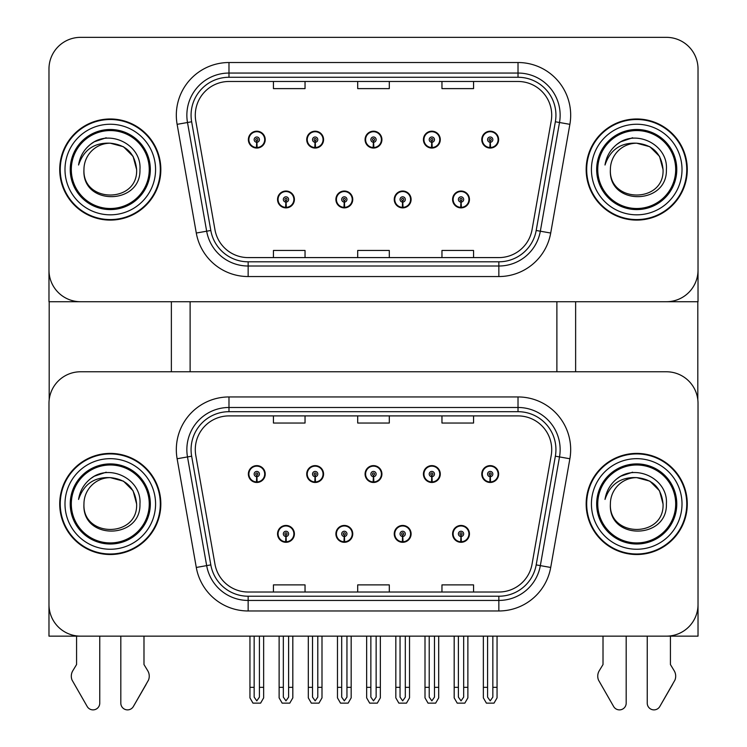 <?xml version="1.0" encoding="UTF-8"?>
<svg xmlns="http://www.w3.org/2000/svg" width="747" height="747" viewBox="0 0 747 747"><rect width="100%" height="100%" fill="white"/><g stroke="black" fill="none" stroke-linecap="round" stroke-linejoin="round"><path stroke-width="1.12" d="M277.548 533.872A8.422 8.422 0 0 0 285.97 542.303A8.422 8.422 0 0 0 294.402 533.872A8.422 8.422 0 0 0 285.97 525.449A8.422 8.422 0 0 0 277.548 533.872M335.898 533.872A8.422 8.422 0 0 0 344.32 542.303A8.422 8.422 0 0 0 352.752 533.872A8.422 8.422 0 0 0 344.32 525.449A8.422 8.422 0 0 0 335.898 533.872M394.248 533.872A8.422 8.422 0 0 0 402.68 542.303A8.422 8.422 0 0 0 411.102 533.872A8.422 8.422 0 0 0 402.68 525.449A8.422 8.422 0 0 0 394.248 533.872M423.428 474.046A8.422 8.422 0 0 0 431.85 482.469A8.422 8.422 0 0 0 440.282 474.046A8.422 8.422 0 0 0 431.85 465.624A8.422 8.422 0 0 0 423.428 474.046M365.078 474.046A8.422 8.422 0 0 0 373.5 482.469A8.422 8.422 0 0 0 381.922 474.046A8.422 8.422 0 0 0 373.5 465.624A8.422 8.422 0 0 0 365.078 474.046M306.718 474.046A8.422 8.422 0 0 0 315.15 482.469A8.422 8.422 0 0 0 323.572 474.046A8.422 8.422 0 0 0 315.15 465.624A8.422 8.422 0 0 0 306.718 474.046M248.368 474.046A8.422 8.422 0 0 0 256.791 482.469A8.422 8.422 0 0 0 265.222 474.046A8.422 8.422 0 0 0 256.791 465.624A8.422 8.422 0 0 0 248.368 474.046M452.598 533.872A8.422 8.422 0 0 0 461.03 542.303A8.422 8.422 0 0 0 469.452 533.872A8.422 8.422 0 0 0 461.03 525.449A8.422 8.422 0 0 0 452.598 533.872M481.778 474.046A8.422 8.422 0 0 0 490.209 482.469A8.422 8.422 0 0 0 498.632 474.046A8.422 8.422 0 0 0 490.209 465.624A8.422 8.422 0 0 0 481.778 474.046M698.025 636.145L698.025 403.371A31.598 31.598 0 0 0 666.417 371.773L80.583 371.773A31.598 31.598 0 0 0 48.975 403.371L48.975 636.145L698.025 636.145M556.879 301.723L556.879 371.773M190.121 301.723L190.121 371.773M277.548 199.449A8.422 8.422 0 0 0 285.97 207.881A8.422 8.422 0 0 0 294.402 199.449A8.422 8.422 0 0 0 285.97 191.027A8.422 8.422 0 0 0 277.548 199.449M335.898 199.449A8.422 8.422 0 0 0 344.32 207.881A8.422 8.422 0 0 0 352.752 199.449A8.422 8.422 0 0 0 344.32 191.027A8.422 8.422 0 0 0 335.898 199.449M394.248 199.449A8.422 8.422 0 0 0 402.68 207.881A8.422 8.422 0 0 0 411.102 199.449A8.422 8.422 0 0 0 402.68 191.027A8.422 8.422 0 0 0 394.248 199.449M423.428 139.624A8.422 8.422 0 0 0 431.85 148.055A8.422 8.422 0 0 0 440.282 139.624A8.422 8.422 0 0 0 431.85 131.201A8.422 8.422 0 0 0 423.428 139.624M365.078 139.624A8.422 8.422 0 0 0 373.5 148.055A8.422 8.422 0 0 0 381.922 139.624A8.422 8.422 0 0 0 373.5 131.201A8.422 8.422 0 0 0 365.078 139.624M306.718 139.624A8.422 8.422 0 0 0 315.15 148.055A8.422 8.422 0 0 0 323.572 139.624A8.422 8.422 0 0 0 315.15 131.201A8.422 8.422 0 0 0 306.718 139.624M248.368 139.624A8.422 8.422 0 0 0 256.791 148.055A8.422 8.422 0 0 0 265.222 139.624A8.422 8.422 0 0 0 256.791 131.201A8.422 8.422 0 0 0 248.368 139.624M452.598 199.449A8.422 8.422 0 0 0 461.03 207.881A8.422 8.422 0 0 0 469.452 199.449A8.422 8.422 0 0 0 461.03 191.027A8.422 8.422 0 0 0 452.598 199.449M481.778 139.624A8.422 8.422 0 0 0 490.209 148.055A8.422 8.422 0 0 0 498.632 139.624A8.422 8.422 0 0 0 490.209 131.201A8.422 8.422 0 0 0 481.778 139.624M698.025 301.723L698.025 68.948A31.598 31.598 0 0 0 666.417 37.35L80.583 37.35A31.598 31.598 0 0 0 48.975 68.948L48.975 301.723L698.025 301.723M59.723 503.964A50.563 50.563 0 0 0 110.285 554.517A50.563 50.563 0 0 0 160.838 503.964A50.563 50.563 0 0 0 110.285 453.401A50.563 50.563 0 0 0 59.723 503.964M586.162 503.964A50.563 50.563 0 0 0 636.715 554.517A50.563 50.563 0 0 0 687.277 503.964A50.563 50.563 0 0 0 636.715 453.401A50.563 50.563 0 0 0 586.162 503.964M195.284 449.61A33.708 33.708 0 0 1 228.984 415.902L518.016 415.902A33.708 33.708 0 0 1 551.202 455.465L532.041 564.162A33.708 33.708 0 0 1 498.847 592.016L248.153 592.016A33.708 33.708 0 0 1 214.959 564.162L195.798 455.465A33.708 33.708 0 0 1 195.284 449.61M191.073 449.61A37.92 37.92 0 0 0 191.643 456.193L210.813 564.891A37.92 37.92 0 0 0 248.153 596.227L498.847 596.227A37.92 37.92 0 0 0 536.187 564.891L555.357 456.193A37.92 37.92 0 0 0 518.016 411.69L228.984 411.69A37.92 37.92 0 0 0 191.073 449.61M177.123 458.751A52.663 52.663 0 0 1 228.984 396.946L518.016 396.946A52.663 52.663 0 0 1 569.877 458.751L550.707 567.459A52.663 52.663 0 0 1 498.847 610.971L248.153 610.971A52.663 52.663 0 0 1 196.293 567.459L177.123 458.751L187.497 456.931A42.131 42.131 0 0 1 228.984 407.479L518.016 407.479A42.131 42.131 0 0 1 559.503 456.931L540.333 565.628A42.131 42.131 0 0 1 498.847 600.439L248.153 600.439A42.131 42.131 0 0 1 206.667 565.628L187.497 456.931A42.131 42.131 0 0 1 186.853 449.61M666.417 371.773L80.583 371.773M48.975 403.371L48.975 604.547A31.598 31.598 0 0 0 80.583 636.145L666.417 636.145A31.598 31.598 0 0 0 698.025 604.547L698.025 403.371M357.701 415.902L357.701 423.035L389.299 423.035L389.299 415.902M273.439 415.902L273.439 423.035L305.037 423.035L305.037 415.902M441.963 415.902L441.963 423.035L473.561 423.035L473.561 415.902M389.299 592.016L389.299 584.882L357.701 584.882L357.701 592.016M305.037 592.016L305.037 584.882L273.439 584.882L273.439 592.016M473.561 592.016L473.561 584.882L441.963 584.882L441.963 592.016M59.723 169.541A50.563 50.563 0 0 0 110.285 220.094A50.563 50.563 0 0 0 160.838 169.541A50.563 50.563 0 0 0 110.285 118.978A50.563 50.563 0 0 0 59.723 169.541M586.162 169.541A50.563 50.563 0 0 0 636.715 220.094A50.563 50.563 0 0 0 687.277 169.541A50.563 50.563 0 0 0 636.715 118.978A50.563 50.563 0 0 0 586.162 169.541M195.284 115.187A33.708 33.708 0 0 1 228.984 81.479L518.016 81.479A33.708 33.708 0 0 1 551.202 121.042L532.041 229.74A33.708 33.708 0 0 1 498.847 257.594L248.153 257.594A33.708 33.708 0 0 1 214.959 229.74L195.798 121.042A33.708 33.708 0 0 1 195.284 115.187M191.073 115.187A37.92 37.92 0 0 0 191.643 121.77L210.813 230.478A37.92 37.92 0 0 0 248.153 261.805L498.847 261.805A37.92 37.92 0 0 0 536.187 230.478L555.357 121.77A37.92 37.92 0 0 0 518.016 77.268L228.984 77.268A37.92 37.92 0 0 0 191.073 115.187M177.123 124.338A52.663 52.663 0 0 1 228.984 62.524L518.016 62.524A52.663 52.663 0 0 1 569.877 124.338L550.707 233.036A52.663 52.663 0 0 1 498.847 276.549L248.153 276.549A52.663 52.663 0 0 1 196.293 233.036L177.123 124.338L187.497 122.508A42.131 42.131 0 0 1 228.984 73.057L518.016 73.057A42.131 42.131 0 0 1 559.503 122.508L540.333 231.206A42.131 42.131 0 0 1 498.847 266.016L248.153 266.016A42.131 42.131 0 0 1 206.667 231.206L187.497 122.508A42.131 42.131 0 0 1 186.853 115.187M666.417 37.35L80.583 37.35M48.975 68.948L48.975 270.125A31.598 31.598 0 0 0 80.583 301.723L666.417 301.723A31.598 31.598 0 0 0 698.025 270.125L698.025 68.948M357.701 81.479L357.701 88.613L389.299 88.613L389.299 81.479M273.439 81.479L273.439 88.613L305.037 88.613L305.037 81.479M441.963 81.479L441.963 88.613L473.561 88.613L473.561 81.479M389.299 257.594L389.299 250.46L357.701 250.46L357.701 257.594M305.037 257.594L305.037 250.46L273.439 250.46L273.439 257.594M473.561 257.594L473.561 250.46L441.963 250.46L441.963 257.594M463.663 636.145L463.663 697.119L461.03 700.873L458.397 697.119L458.397 687.343L454.185 687.343L454.185 697.875L457.22 703.142L464.83 703.142L467.874 697.875L467.874 636.145M460.918 536.505L460.684 541.762A7.9 7.9 0 0 1 453.13 533.872A7.9 7.9 0 0 1 461.03 525.972A7.9 7.9 0 0 1 468.929 533.872A7.9 7.9 0 0 1 461.375 541.762L461.142 536.505A2.633 2.633 0 0 0 463.663 533.872A2.633 2.633 0 0 0 461.03 531.238A2.633 2.633 0 0 0 458.397 533.872A2.633 2.633 0 0 0 460.918 536.505L460.983 534.927A1.055 1.055 0 0 1 459.975 533.872A1.055 1.055 0 0 1 461.03 532.816A1.055 1.055 0 0 1 462.085 533.872A1.055 1.055 0 0 1 461.076 534.927L461.142 536.505M469.191 535.982L468.64 535.982M468.64 531.771L469.191 531.771M453.42 535.982L452.869 535.982M452.869 531.771L453.42 531.771M454.185 636.145L454.185 687.343M458.397 636.145L458.397 687.343M463.663 687.343L467.874 687.343M492.843 636.145L492.843 697.119L490.209 700.873L487.576 697.119L487.576 687.343L483.356 687.343L483.356 697.875L486.4 703.142L494.01 703.142L497.054 697.875L497.054 636.145M490.088 476.679L489.864 481.936A7.9 7.9 0 0 1 482.31 474.046A7.9 7.9 0 0 1 490.209 466.147A7.9 7.9 0 0 1 498.109 474.046A7.9 7.9 0 0 1 490.546 481.936L490.321 476.679A2.633 2.633 0 0 0 492.843 474.046A2.633 2.633 0 0 0 490.209 471.413A2.633 2.633 0 0 0 487.576 474.046A2.633 2.633 0 0 0 490.088 476.679L490.163 475.101A1.055 1.055 0 0 1 489.154 474.046A1.055 1.055 0 0 1 490.209 472.991A1.055 1.055 0 0 1 491.255 474.046A1.055 1.055 0 0 1 490.247 475.101L490.321 476.679M498.361 476.156L497.819 476.156M497.819 471.936L498.361 471.936M482.59 476.156L482.048 476.156M482.048 471.936L482.59 471.936M483.356 636.145L483.356 687.343M487.576 636.145L487.576 687.343M492.843 687.343L497.054 687.343M460.918 202.082L460.684 207.349A7.9 7.9 0 0 1 453.13 199.449A7.9 7.9 0 0 1 461.03 191.549A7.9 7.9 0 0 1 468.929 199.449A7.9 7.9 0 0 1 461.375 207.349L461.142 202.082A2.633 2.633 0 0 0 463.663 199.449A2.633 2.633 0 0 0 461.03 196.816A2.633 2.633 0 0 0 458.397 199.449A2.633 2.633 0 0 0 460.918 202.082L460.983 200.504A1.055 1.055 0 0 1 459.975 199.449A1.055 1.055 0 0 1 461.03 198.403A1.055 1.055 0 0 1 462.085 199.449A1.055 1.055 0 0 1 461.076 200.504L461.142 202.082M469.191 201.559L468.64 201.559M468.64 197.348L469.191 197.348M453.42 201.559L452.869 201.559M452.869 197.348L453.42 197.348M490.088 142.257L489.864 147.514A7.9 7.9 0 0 1 482.31 139.624A7.9 7.9 0 0 1 490.209 131.724A7.9 7.9 0 0 1 498.109 139.624A7.9 7.9 0 0 1 490.546 147.514L490.321 142.257A2.633 2.633 0 0 0 492.843 139.624A2.633 2.633 0 0 0 490.209 136.99A2.633 2.633 0 0 0 487.576 139.624A2.633 2.633 0 0 0 490.088 142.257L490.163 140.679A1.055 1.055 0 0 1 489.154 139.624A1.055 1.055 0 0 1 490.209 138.569A1.055 1.055 0 0 1 491.255 139.624A1.055 1.055 0 0 1 490.247 140.679L490.321 142.257M498.361 141.734L497.819 141.734M497.819 137.523L498.361 137.523M482.59 141.734L482.048 141.734M482.048 137.523L482.59 137.523M431.738 142.257L431.505 147.514A7.9 7.9 0 0 1 423.951 139.624A7.9 7.9 0 0 1 431.85 131.724A7.9 7.9 0 0 1 439.75 139.624A7.9 7.9 0 0 1 432.196 147.514L431.971 142.257A2.633 2.633 0 0 0 434.483 139.624A2.633 2.633 0 0 0 431.85 136.99A2.633 2.633 0 0 0 429.217 139.624A2.633 2.633 0 0 0 431.738 142.257L431.803 140.679A1.055 1.055 0 0 1 430.795 139.624A1.055 1.055 0 0 1 431.85 138.569A1.055 1.055 0 0 1 432.905 139.624A1.055 1.055 0 0 1 431.897 140.679L431.971 142.257M440.011 141.734L439.469 141.734M439.469 137.523L440.011 137.523M424.24 141.734L423.698 141.734M423.698 137.523L424.24 137.523M373.388 142.257L373.155 147.514A7.9 7.9 0 0 1 365.6 139.624A7.9 7.9 0 0 1 373.5 131.724A7.9 7.9 0 0 1 381.4 139.624A7.9 7.9 0 0 1 373.845 147.514L373.612 142.257A2.633 2.633 0 0 0 376.133 139.624A2.633 2.633 0 0 0 373.5 136.99A2.633 2.633 0 0 0 370.867 139.624A2.633 2.633 0 0 0 373.388 142.257L373.453 140.679A1.055 1.055 0 0 1 372.445 139.624A1.055 1.055 0 0 1 373.5 138.569A1.055 1.055 0 0 1 374.555 139.624A1.055 1.055 0 0 1 373.547 140.679L373.612 142.257M381.661 141.734L381.11 141.734M381.11 137.523L381.661 137.523M365.89 141.734L365.339 141.734M365.339 137.523L365.89 137.523M315.029 142.257L314.804 147.514A7.9 7.9 0 0 1 307.25 139.624A7.9 7.9 0 0 1 315.15 131.724A7.9 7.9 0 0 1 323.049 139.624A7.9 7.9 0 0 1 315.495 147.514L315.262 142.257A2.633 2.633 0 0 0 317.783 139.624A2.633 2.633 0 0 0 315.15 136.99A2.633 2.633 0 0 0 312.517 139.624A2.633 2.633 0 0 0 315.029 142.257L315.103 140.679A1.055 1.055 0 0 1 314.095 139.624A1.055 1.055 0 0 1 315.15 138.569A1.055 1.055 0 0 1 316.205 139.624A1.055 1.055 0 0 1 315.197 140.679L315.262 142.257M323.302 141.734L322.76 141.734M322.76 137.523L323.302 137.523M307.531 141.734L306.989 141.734M306.989 137.523L307.531 137.523M256.679 142.257L256.454 147.514A7.9 7.9 0 0 1 248.891 139.624A7.9 7.9 0 0 1 256.791 131.724A7.9 7.9 0 0 1 264.69 139.624A7.9 7.9 0 0 1 257.136 147.514L256.912 142.257A2.633 2.633 0 0 0 259.424 139.624A2.633 2.633 0 0 0 256.791 136.99A2.633 2.633 0 0 0 254.157 139.624A2.633 2.633 0 0 0 256.679 142.257L256.753 140.679A1.055 1.055 0 0 1 255.745 139.624A1.055 1.055 0 0 1 256.791 138.569A1.055 1.055 0 0 1 257.846 139.624A1.055 1.055 0 0 1 256.837 140.679L256.912 142.257M264.952 141.734L264.41 141.734M264.41 137.523L264.952 137.523M249.181 141.734L248.639 141.734M248.639 137.523L249.181 137.523M434.483 636.145L434.483 697.119L431.85 700.873L429.217 697.119L429.217 687.343L425.006 687.343L425.006 697.875L428.05 703.142L435.66 703.142L438.694 697.875L438.694 636.145M431.738 476.679L431.505 481.936A7.9 7.9 0 0 1 423.951 474.046A7.9 7.9 0 0 1 431.85 466.147A7.9 7.9 0 0 1 439.75 474.046A7.9 7.9 0 0 1 432.196 481.936L431.971 476.679A2.633 2.633 0 0 0 434.483 474.046A2.633 2.633 0 0 0 431.85 471.413A2.633 2.633 0 0 0 429.217 474.046A2.633 2.633 0 0 0 431.738 476.679L431.803 475.101A1.055 1.055 0 0 1 430.795 474.046A1.055 1.055 0 0 1 431.85 472.991A1.055 1.055 0 0 1 432.905 474.046A1.055 1.055 0 0 1 431.897 475.101L431.971 476.679M440.011 476.156L439.469 476.156M439.469 471.936L440.011 471.936M424.24 476.156L423.698 476.156M423.698 471.936L424.24 471.936M425.006 636.145L425.006 687.343M429.217 636.145L429.217 687.343M434.483 687.343L438.694 687.343M376.133 636.145L376.133 697.119L373.5 700.873L370.867 697.119L370.867 687.343L366.656 687.343L366.656 697.875L369.69 703.142L377.31 703.142L380.344 697.875L380.344 636.145M373.388 476.679L373.155 481.936A7.9 7.9 0 0 1 365.6 474.046A7.9 7.9 0 0 1 373.5 466.147A7.9 7.9 0 0 1 381.4 474.046A7.9 7.9 0 0 1 373.845 481.936L373.612 476.679A2.633 2.633 0 0 0 376.133 474.046A2.633 2.633 0 0 0 373.5 471.413A2.633 2.633 0 0 0 370.867 474.046A2.633 2.633 0 0 0 373.388 476.679L373.453 475.101A1.055 1.055 0 0 1 372.445 474.046A1.055 1.055 0 0 1 373.5 472.991A1.055 1.055 0 0 1 374.555 474.046A1.055 1.055 0 0 1 373.547 475.101L373.612 476.679M381.661 476.156L381.11 476.156M381.11 471.936L381.661 471.936M365.89 476.156L365.339 476.156M365.339 471.936L365.89 471.936M366.656 636.145L366.656 687.343M370.867 636.145L370.867 687.343M376.133 687.343L380.344 687.343M317.783 636.145L317.783 697.119L315.15 700.873L312.517 697.119L312.517 687.343L308.306 687.343L308.306 697.875L311.34 703.142L318.95 703.142L321.994 697.875L321.994 636.145M315.029 476.679L314.804 481.936A7.9 7.9 0 0 1 307.25 474.046A7.9 7.9 0 0 1 315.15 466.147A7.9 7.9 0 0 1 323.049 474.046A7.9 7.9 0 0 1 315.495 481.936L315.262 476.679A2.633 2.633 0 0 0 317.783 474.046A2.633 2.633 0 0 0 315.15 471.413A2.633 2.633 0 0 0 312.517 474.046A2.633 2.633 0 0 0 315.029 476.679L315.103 475.101A1.055 1.055 0 0 1 314.095 474.046A1.055 1.055 0 0 1 315.15 472.991A1.055 1.055 0 0 1 316.205 474.046A1.055 1.055 0 0 1 315.197 475.101L315.262 476.679M323.302 476.156L322.76 476.156M322.76 471.936L323.302 471.936M307.531 476.156L306.989 476.156M306.989 471.936L307.531 471.936M308.306 636.145L308.306 687.343M312.517 636.145L312.517 687.343M317.783 687.343L321.994 687.343M259.424 636.145L259.424 697.119L256.791 700.873L254.157 697.119L254.157 687.343L249.946 687.343L249.946 697.875L252.99 703.142L260.6 703.142L263.644 697.875L263.644 636.145M256.679 476.679L256.454 481.936A7.9 7.9 0 0 1 248.891 474.046A7.9 7.9 0 0 1 256.791 466.147A7.9 7.9 0 0 1 264.69 474.046A7.9 7.9 0 0 1 257.136 481.936L256.912 476.679A2.633 2.633 0 0 0 259.424 474.046A2.633 2.633 0 0 0 256.791 471.413A2.633 2.633 0 0 0 254.157 474.046A2.633 2.633 0 0 0 256.679 476.679L256.753 475.101A1.055 1.055 0 0 1 255.745 474.046A1.055 1.055 0 0 1 256.791 472.991A1.055 1.055 0 0 1 257.846 474.046A1.055 1.055 0 0 1 256.837 475.101L256.912 476.679M264.952 476.156L264.41 476.156M264.41 471.936L264.952 471.936M249.181 476.156L248.639 476.156M248.639 471.936L249.181 471.936M249.946 636.145L249.946 687.343M254.157 636.145L254.157 687.343M259.424 687.343L263.644 687.343M405.313 636.145L405.313 697.119L402.68 700.873L400.047 697.119L400.047 687.343L395.826 687.343L395.826 697.875L398.87 703.142L406.48 703.142L409.524 697.875L409.524 636.145M402.558 536.505L402.334 541.762A7.9 7.9 0 0 1 394.78 533.872A7.9 7.9 0 0 1 402.68 525.972A7.9 7.9 0 0 1 410.579 533.872A7.9 7.9 0 0 1 403.025 541.762L402.792 536.505A2.633 2.633 0 0 0 405.313 533.872A2.633 2.633 0 0 0 402.68 531.238A2.633 2.633 0 0 0 400.047 533.872A2.633 2.633 0 0 0 402.558 536.505L402.633 534.927A1.055 1.055 0 0 1 401.625 533.872A1.055 1.055 0 0 1 402.68 532.816A1.055 1.055 0 0 1 403.725 533.872A1.055 1.055 0 0 1 402.726 534.927L402.792 536.505M410.831 535.982L410.29 535.982M410.29 531.771L410.831 531.771M395.06 535.982L394.519 535.982M394.519 531.771L395.06 531.771M395.826 636.145L395.826 687.343M400.047 636.145L400.047 687.343M405.313 687.343L409.524 687.343M346.953 636.145L346.953 697.119L344.32 700.873L341.687 697.119L341.687 687.343L337.476 687.343L337.476 697.875L340.52 703.142L348.13 703.142L351.174 697.875L351.174 636.145M344.208 536.505L343.975 541.762A7.9 7.9 0 0 1 336.421 533.872A7.9 7.9 0 0 1 344.32 525.972A7.9 7.9 0 0 1 352.22 533.872A7.9 7.9 0 0 1 344.666 541.762L344.442 536.505A2.633 2.633 0 0 0 346.953 533.872A2.633 2.633 0 0 0 344.32 531.238A2.633 2.633 0 0 0 341.687 533.872A2.633 2.633 0 0 0 344.208 536.505L344.274 534.927A1.055 1.055 0 0 1 343.275 533.872A1.055 1.055 0 0 1 344.32 532.816A1.055 1.055 0 0 1 345.375 533.872A1.055 1.055 0 0 1 344.367 534.927L344.442 536.505M352.481 535.982L351.94 535.982M351.94 531.771L352.481 531.771M336.71 535.982L336.169 535.982M336.169 531.771L336.71 531.771M337.476 636.145L337.476 687.343M341.687 636.145L341.687 687.343M346.953 687.343L351.174 687.343M288.603 636.145L288.603 697.119L285.97 700.873L283.337 697.119L283.337 687.343L279.126 687.343L279.126 697.875L282.17 703.142L289.78 703.142L292.815 697.875L292.815 636.145M285.858 536.505L285.625 541.762A7.9 7.9 0 0 1 278.071 533.872A7.9 7.9 0 0 1 285.97 525.972A7.9 7.9 0 0 1 293.87 533.872A7.9 7.9 0 0 1 286.316 541.762L286.082 536.505A2.633 2.633 0 0 0 288.603 533.872A2.633 2.633 0 0 0 285.97 531.238A2.633 2.633 0 0 0 283.337 533.872A2.633 2.633 0 0 0 285.858 536.505L285.924 534.927A1.055 1.055 0 0 1 284.915 533.872A1.055 1.055 0 0 1 285.97 532.816A1.055 1.055 0 0 1 287.025 533.872A1.055 1.055 0 0 1 286.017 534.927L286.082 536.505M294.131 535.982L293.58 535.982M293.58 531.771L294.131 531.771M278.36 535.982L277.809 535.982M277.809 531.771L278.36 531.771M279.126 636.145L279.126 687.343M283.337 636.145L283.337 687.343M288.603 687.343L292.815 687.343M402.558 202.082L402.334 207.349A7.9 7.9 0 0 1 394.78 199.449A7.9 7.9 0 0 1 402.68 191.549A7.9 7.9 0 0 1 410.579 199.449A7.9 7.9 0 0 1 403.025 207.349L402.792 202.082A2.633 2.633 0 0 0 405.313 199.449A2.633 2.633 0 0 0 402.68 196.816A2.633 2.633 0 0 0 400.047 199.449A2.633 2.633 0 0 0 402.558 202.082L402.633 200.504A1.055 1.055 0 0 1 401.625 199.449A1.055 1.055 0 0 1 402.68 198.403A1.055 1.055 0 0 1 403.725 199.449A1.055 1.055 0 0 1 402.726 200.504L402.792 202.082M410.831 201.559L410.29 201.559M410.29 197.348L410.831 197.348M395.06 201.559L394.519 201.559M394.519 197.348L395.06 197.348M344.208 202.082L343.975 207.349A7.9 7.9 0 0 1 336.421 199.449A7.9 7.9 0 0 1 344.32 191.549A7.9 7.9 0 0 1 352.22 199.449A7.9 7.9 0 0 1 344.666 207.349L344.442 202.082A2.633 2.633 0 0 0 346.953 199.449A2.633 2.633 0 0 0 344.32 196.816A2.633 2.633 0 0 0 341.687 199.449A2.633 2.633 0 0 0 344.208 202.082L344.274 200.504A1.055 1.055 0 0 1 343.275 199.449A1.055 1.055 0 0 1 344.32 198.403A1.055 1.055 0 0 1 345.375 199.449A1.055 1.055 0 0 1 344.367 200.504L344.442 202.082M352.481 201.559L351.94 201.559M351.94 197.348L352.481 197.348M336.71 201.559L336.169 201.559M336.169 197.348L336.71 197.348M285.858 202.082L285.625 207.349A7.9 7.9 0 0 1 278.071 199.449A7.9 7.9 0 0 1 285.97 191.549A7.9 7.9 0 0 1 293.87 199.449A7.9 7.9 0 0 1 286.316 207.349L286.082 202.082A2.633 2.633 0 0 0 288.603 199.449A2.633 2.633 0 0 0 285.97 196.816A2.633 2.633 0 0 0 283.337 199.449A2.633 2.633 0 0 0 285.858 202.082L285.924 200.504A1.055 1.055 0 0 1 284.915 199.449A1.055 1.055 0 0 1 285.97 198.403A1.055 1.055 0 0 1 287.025 199.449A1.055 1.055 0 0 1 286.017 200.504L286.082 202.082M294.131 201.559L293.58 201.559M293.58 197.348L294.131 197.348M278.36 201.559L277.809 201.559M277.809 197.348L278.36 197.348M49.19 301.723L49.19 399.729M171.371 301.723L171.371 371.773M575.629 301.723L575.629 371.773M697.81 301.723L697.81 399.729M120.818 636.145L120.818 703.151L120.818 636.145M99.753 636.145L99.753 703.151A6.723 6.723 0 0 1 87.203 706.513L72.067 680.097A10.533 10.533 0 0 1 72.832 670.713L76.577 664.541L72.832 670.713M146.057 684.532L133.368 706.513L148.494 680.097A10.533 10.533 0 0 0 147.729 670.713L143.984 664.541L143.984 636.145M133.368 706.513A6.723 6.723 0 0 1 120.818 703.151M76.577 636.145L76.577 664.541M147.729 670.713L143.984 664.541M647.247 636.145L647.247 703.151L647.247 636.145M626.182 636.145L626.182 703.151A6.723 6.723 0 0 1 613.632 706.513L598.506 680.097A10.533 10.533 0 0 1 599.271 670.713L603.016 664.541L599.271 670.713M672.496 684.532L659.797 706.513L674.933 680.097A10.533 10.533 0 0 0 674.168 670.713L670.423 664.541L670.423 636.145M659.797 706.513A6.723 6.723 0 0 1 647.247 703.151M603.016 636.145L603.016 664.541M674.168 670.713L670.423 664.541M149.251 503.964A38.975 38.975 0 0 1 110.285 542.929A38.975 38.975 0 0 1 71.31 503.964A38.975 38.975 0 0 1 110.285 464.989A38.975 38.975 0 0 1 149.251 503.964M60.246 503.964A50.03 50.03 0 0 1 110.285 453.924A50.03 50.03 0 0 1 160.316 503.964A50.03 50.03 0 0 1 110.285 553.994A50.03 50.03 0 0 1 60.246 503.964M110.285 477.632C94.337 476.866 83.767 484.14 78.566 499.435C79.91 490.928 83.935 484.009 90.639 478.659C109.641 463.131 141.911 479.172 139.95 503.964C141.174 539.698 81.619 540.529 83.953 503.964C82.338 537.933 138.223 537.933 136.617 503.964C138.223 537.933 82.338 537.933 83.953 503.964C82.338 537.933 138.223 537.933 136.617 503.964C138.223 537.933 82.338 537.933 83.953 503.964C82.338 537.933 138.223 537.933 136.617 503.964C138.223 537.933 82.338 537.933 83.953 503.964A26.332 26.332 0 0 1 110.285 477.632L123.451 481.152L133.087 490.798L136.617 503.964L133.087 490.798L123.451 481.152L110.285 477.632L123.451 481.152L133.087 490.798L136.617 503.964L133.087 490.798L123.451 481.152L110.285 477.632C126.271 479.191 135.048 487.968 136.617 503.964M90.602 478.678L94.262 476.222L106.205 472.188M675.69 169.541A38.975 38.975 0 0 1 636.715 208.506A38.975 38.975 0 0 1 597.749 169.541A38.975 38.975 0 0 1 636.715 130.566A38.975 38.975 0 0 1 675.69 169.541M586.684 169.541A50.03 50.03 0 0 1 636.715 119.511A50.03 50.03 0 0 1 686.754 169.541A50.03 50.03 0 0 1 636.715 219.571A50.03 50.03 0 0 1 586.684 169.541M636.715 143.209C620.776 142.444 610.206 149.717 605.005 165.012C606.349 156.506 610.364 149.587 617.069 144.236C636.08 128.708 668.341 144.75 666.389 169.541C667.613 205.276 608.058 206.107 610.383 169.541C608.777 203.511 664.662 203.511 663.047 169.541C664.662 203.511 608.777 203.511 610.383 169.541C608.777 203.511 664.662 203.511 663.047 169.541C664.662 203.511 608.777 203.511 610.383 169.541C608.777 203.511 664.662 203.511 663.047 169.541L659.526 156.375L649.881 146.729L636.715 143.209L649.881 146.729L659.526 156.375L663.047 169.541L659.526 156.375L649.881 146.729L636.715 143.209L649.881 146.729L659.526 156.375L663.047 169.541C661.487 153.546 652.71 144.769 636.715 143.209A26.332 26.332 0 0 0 610.383 169.541M617.041 144.264L620.701 141.799L632.634 137.765M675.69 503.964A38.975 38.975 0 0 1 636.715 542.929A38.975 38.975 0 0 1 597.749 503.964A38.975 38.975 0 0 1 636.715 464.989A38.975 38.975 0 0 1 675.69 503.964M586.684 503.964A50.03 50.03 0 0 1 636.715 453.924A50.03 50.03 0 0 1 686.754 503.964A50.03 50.03 0 0 1 636.715 553.994A50.03 50.03 0 0 1 586.684 503.964M636.715 477.632C620.776 476.866 610.206 484.14 605.005 499.435C606.349 490.928 610.364 484.009 617.069 478.659C636.08 463.131 668.341 479.172 666.389 503.964C667.613 539.698 608.058 540.529 610.383 503.964C608.777 537.933 664.662 537.933 663.047 503.964C664.662 537.933 608.777 537.933 610.383 503.964C608.777 537.933 664.662 537.933 663.047 503.964C664.662 537.933 608.777 537.933 610.383 503.964C608.777 537.933 664.662 537.933 663.047 503.964L659.526 490.798L649.881 481.152L636.715 477.632L649.881 481.152L659.526 490.798L663.047 503.964L659.526 490.798L649.881 481.152L636.715 477.632L649.881 481.152L659.526 490.798L663.047 503.964C661.487 487.968 652.71 479.191 636.715 477.632A26.332 26.332 0 0 0 610.383 503.964M617.041 478.678L620.701 476.222L632.634 472.188M149.251 169.541A38.975 38.975 0 0 1 110.285 208.506A38.975 38.975 0 0 1 71.31 169.541A38.975 38.975 0 0 1 110.285 130.566A38.975 38.975 0 0 1 149.251 169.541M60.246 169.541A50.03 50.03 0 0 1 110.285 119.511A50.03 50.03 0 0 1 160.316 169.541A50.03 50.03 0 0 1 110.285 219.571A50.03 50.03 0 0 1 60.246 169.541M110.285 143.209C94.337 142.444 83.767 149.717 78.566 165.012C79.91 156.506 83.935 149.587 90.639 144.236C109.641 128.708 141.911 144.75 139.95 169.541C141.174 205.276 81.619 206.107 83.953 169.541C82.338 203.511 138.223 203.511 136.617 169.541C138.223 203.511 82.338 203.511 83.953 169.541C82.338 203.511 138.223 203.511 136.617 169.541C138.223 203.511 82.338 203.511 83.953 169.541C82.338 203.511 138.223 203.511 136.617 169.541C138.223 203.511 82.338 203.511 83.953 169.541A26.332 26.332 0 0 1 110.285 143.209L123.451 146.729L133.087 156.375L136.617 169.541L133.087 156.375L123.451 146.729L110.285 143.209L123.451 146.729L133.087 156.375L136.617 169.541L133.087 156.375L123.451 146.729L110.285 143.209C126.271 144.769 135.048 153.546 136.617 169.541M90.602 144.264L94.262 141.799L106.205 137.765M518.016 396.946L518.016 411.69M187.497 456.931L191.643 456.193M248.153 610.971L248.153 596.227M498.847 596.227L498.847 610.971M536.187 564.891L550.707 567.459M196.293 567.459L210.813 564.891M555.357 456.193L569.877 458.751M228.984 396.946L228.984 411.69M518.016 62.524L518.016 77.268M187.497 122.508L191.643 121.77M248.153 276.549L248.153 261.805M498.847 261.805L498.847 276.549M536.187 230.478L550.707 233.036M196.293 233.036L210.813 230.478M555.357 121.77L569.877 124.338M228.984 62.524L228.984 77.268M460.684 541.762A7.9 7.9 0 0 1 453.13 533.872M489.864 481.936A7.9 7.9 0 0 1 482.31 474.046M460.684 207.349A7.9 7.9 0 0 1 453.13 199.449M489.864 147.514A7.9 7.9 0 0 1 482.31 139.624M431.505 147.514A7.9 7.9 0 0 1 423.951 139.624M373.155 147.514A7.9 7.9 0 0 1 365.6 139.624M314.804 147.514A7.9 7.9 0 0 1 307.25 139.624M256.454 147.514A7.9 7.9 0 0 1 248.891 139.624M431.505 481.936A7.9 7.9 0 0 1 423.951 474.046M373.155 481.936A7.9 7.9 0 0 1 365.6 474.046M314.804 481.936A7.9 7.9 0 0 1 307.25 474.046M256.454 481.936A7.9 7.9 0 0 1 248.891 474.046M402.334 541.762A7.9 7.9 0 0 1 394.78 533.872M343.975 541.762A7.9 7.9 0 0 1 336.421 533.872M285.625 541.762A7.9 7.9 0 0 1 278.071 533.872M402.334 207.349A7.9 7.9 0 0 1 394.78 199.449M343.975 207.349A7.9 7.9 0 0 1 336.421 199.449M285.625 207.349A7.9 7.9 0 0 1 278.071 199.449M150.334 503.964A40.049 40.049 0 0 1 110.285 544.012A40.049 40.049 0 0 1 70.227 503.964A40.049 40.049 0 0 1 110.285 463.906A40.049 40.049 0 0 1 150.334 503.964M64.989 503.964A45.296 45.296 0 0 1 110.285 458.667A45.296 45.296 0 0 1 155.572 503.964A45.296 45.296 0 0 1 110.285 549.25A45.296 45.296 0 0 1 64.989 503.964M676.773 169.541A40.049 40.049 0 0 1 636.715 209.59A40.049 40.049 0 0 1 596.666 169.541A40.049 40.049 0 0 1 636.715 129.483A40.049 40.049 0 0 1 676.773 169.541M591.428 169.541A45.296 45.296 0 0 1 636.715 124.245A45.296 45.296 0 0 1 682.011 169.541A45.296 45.296 0 0 1 636.715 214.828A45.296 45.296 0 0 1 591.428 169.541M676.773 503.964A40.049 40.049 0 0 1 636.715 544.012A40.049 40.049 0 0 1 596.666 503.964A40.049 40.049 0 0 1 636.715 463.906A40.049 40.049 0 0 1 676.773 503.964M591.428 503.964A45.296 45.296 0 0 1 636.715 458.667A45.296 45.296 0 0 1 682.011 503.964A45.296 45.296 0 0 1 636.715 549.25A45.296 45.296 0 0 1 591.428 503.964M150.334 169.541A40.049 40.049 0 0 1 110.285 209.59A40.049 40.049 0 0 1 70.227 169.541A40.049 40.049 0 0 1 110.285 129.483A40.049 40.049 0 0 1 150.334 169.541M64.989 169.541A45.296 45.296 0 0 1 110.285 124.245A45.296 45.296 0 0 1 155.572 169.541A45.296 45.296 0 0 1 110.285 214.828A45.296 45.296 0 0 1 64.989 169.541"/></g></svg>
